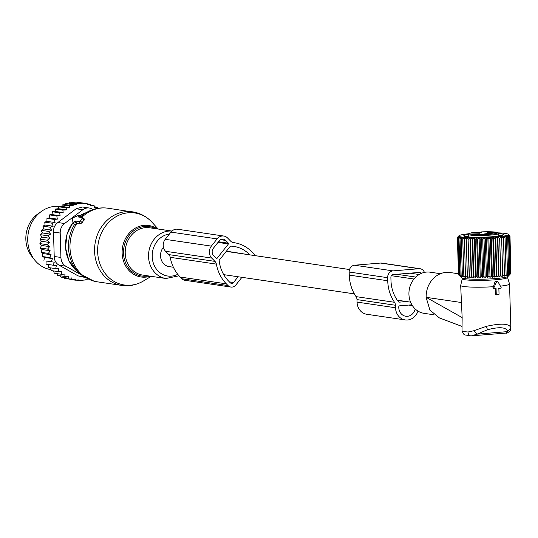 <?xml version="1.0" encoding="UTF-8"?>
<svg xmlns="http://www.w3.org/2000/svg" width="538" height="538" viewBox="0 0 538 538"><rect width="100%" height="100%" fill="white"/><g stroke="black" fill="none" stroke-linecap="round" stroke-linejoin="round"><path stroke-width="0.81" d="M163.431 247.231A11.688 10.202 98.4 0 0 160.526 255.893A11.688 10.202 98.4 0 0 169.053 266.606L173.397 267.245M424.408 272.396A6.375 5.562 98.4 0 0 420.178 268.751L381.718 263.095A6.375 5.562 98.4 0 0 380.601 263.062L354.562 265.221A6.375 5.562 98.4 0 0 349.175 272.026L349.263 275.1A38.554 33.652 98.4 0 0 356.048 296.633A5.313 4.64 98.4 0 1 356.983 299.599L357.057 302.1A13.282 11.594 98.4 0 0 366.748 314.273L405.208 319.928A13.282 11.594 98.4 0 0 417.979 311.099M356.983 299.599L395.443 305.261L395.517 307.756A13.282 11.594 98.4 0 0 405.208 319.928M395.443 305.261A5.313 4.64 98.4 0 0 394.509 302.289A38.554 33.652 98.4 0 1 387.723 280.755L387.629 277.689A6.375 5.562 98.4 0 1 393.022 270.883L419.062 268.718A6.375 5.562 98.4 0 1 420.178 268.751M421.153 273.459A2.656 2.32 98.4 0 0 419.633 272.436A2.656 2.32 98.4 0 0 419.169 272.416L393.13 274.582A2.656 2.32 98.4 0 0 390.884 277.42L390.978 280.486A34.835 30.41 98.4 0 0 398.49 301.825A1.063 0.928 98.4 0 0 399.223 302.154L406.513 301.549M411.9 304.811L399.653 305.826A1.063 0.928 98.4 0 0 398.752 306.956L398.772 307.487A9.563 8.346 98.4 0 0 405.746 316.25A9.563 8.346 98.4 0 0 415.208 308.973M74.352 221.737L74.964 220.963L79.066 221.569A1.063 0.43 -44.5 0 0 80.216 220.842L82.126 218.435A1.063 0.43 -44.5 0 0 82.341 217.594A1.063 0.43 -44.5 0 0 82.247 217.554L78.144 216.955L78.756 216.182A1.063 0.43 -44.5 0 0 78.978 215.334A1.063 0.43 -44.5 0 0 78.535 215.375L73.262 217.695A1.063 0.43 -44.5 0 0 72.159 219.087L73.033 222.315A1.063 0.43 -44.5 0 0 73.06 222.376A1.063 0.43 -44.5 0 0 74.352 221.737L76.416 223.626L76.699 223.196L80.559 223.754L82.166 222.624L84.466 219.053M73.074 222.402L66.988 234.346L65.528 247.863L68.931 260.742L76.672 270.863A33.443 29.193 98.4 0 1 73.101 222.436L74.721 224.884L73.06 222.376M74.695 224.81L76.416 223.626M81.319 217.419L81.352 216.975L78.978 215.334M74.964 220.963L76.699 223.196M39.785 212.671A27.889 24.345 98.4 0 0 29.227 252.396A27.889 24.345 98.4 0 0 33.127 257.897M60.101 215.765L51.984 214.568L49.523 214.891L56.833 215.967L60.101 215.765L59.718 212.84L52.408 211.764L51.984 214.568M49.207 217.944L46.961 218.367L46.954 221.36L55.078 222.557L54.271 219.443L57.324 219.141L49.207 217.944L49.523 214.891M53.309 265.234L45.999 264.158L46.127 260.991L54.251 262.188L53.309 265.234L56.355 265.53L55.73 268.623L58.79 268.549L58.487 271.656L61.749 271.448L61.547 274.293L65.011 274.064L64.809 276.471L68.407 276.223L68.232 278.18L60.915 277.104L60.37 275.819M64.809 276.471L57.499 275.395L56.934 273.613M61.547 274.293L54.23 273.217L53.652 270.944M58.487 271.656L51.177 270.58L50.673 267.877M55.73 268.623L48.42 267.547L48.218 264.488M46.127 260.991L54.251 262.188M43.948 260.459L44.378 257.386L42.294 256.505L49.604 257.581L52.502 258.583L51.258 261.535M42.294 256.505L43.02 253.559L41.056 252.335L48.373 253.411L51.137 254.756L49.604 257.581M47.209 244.682L39.899 243.606L40.303 242.497L41.386 241.266L49.509 242.463L47.209 244.682L49.637 246.639L47.566 249.094L50.182 250.755L42.058 249.558L41.056 252.335M42.058 249.558L40.256 248.018L47.566 249.094M49.637 246.639L41.513 245.449L40.256 248.018M41.513 245.449L39.899 243.606M41.386 241.266L39.994 239.154L47.304 240.224L49.509 242.463M46.954 221.36L44.755 222.14L45.057 225.032L42.932 226.155L43.538 228.912L41.52 230.372L41.648 231.501L42.408 232.947L50.525 234.138L47.848 235.799L49.812 238.28L41.688 237.083L39.994 239.154M41.688 237.083L40.538 234.723L47.848 235.799M42.408 232.947L40.538 234.723M69.577 206.041L62.267 204.965L65.253 204.601L73.202 205.772L69.577 206.041L69.812 207.601L66.14 207.863L66.436 209.887L62.838 210.129L63.181 212.611L55.091 211.421L52.408 211.764M55.091 211.421L55.528 209.053L62.838 210.129M66.436 209.887L58.38 208.697L55.528 209.053M58.38 208.697L58.83 206.787L66.14 207.863M69.812 207.601L61.796 206.424L58.83 206.787M61.796 206.424L62.267 204.965M63.894 277.157L64.446 278.341L71.756 279.417L71.897 277.917L68.232 278.18M67.835 278.845L75.273 280.19L78.864 279.908L78.804 280.52L76.107 280.123M52.502 258.583L44.378 257.386M51.137 254.756L43.02 253.559M65.253 204.601L65.723 203.62L72.603 202.396L76.194 202.12L83.504 203.196L76.524 203.774L69.214 202.705M78.824 202.51L87.035 203.532L83.605 203.835L83.504 203.196M88.212 279.121L85.845 279.33L85.784 279.942L78.804 280.52M75.273 280.19L75.381 279.148L71.756 279.417M73.202 205.772L73.033 204.696L65.723 203.62M68.931 203.283L76.625 204.413L76.524 203.774M87.035 203.532L87.196 204.608L90.552 204.299L87.075 203.788M83.989 276.761L78.097 275.893L59.14 265.234C55.918 263.344 54.277 260.426 54.217 256.471L53.491 232.06C53.323 228.038 54.782 224.857 57.869 222.524L76.107 208.771L82.462 207.016L89.281 208.018A10.626 9.274 -81.6 0 1 92.112 208.986L93.061 209.524M89.281 208.018A10.626 9.274 -81.6 0 0 82.812 209.759L64.573 223.512A10.626 9.274 -81.6 0 0 60.195 233.048L60.922 257.453A10.626 9.274 -81.6 0 0 65.844 266.223L81.816 275.2M60.283 206.572L60.276 206.572A31.87 27.821 98.4 0 0 29.113 229.396A31.87 27.821 98.4 0 0 43.087 267.043A31.87 27.821 98.4 0 0 50.848 269.612M78.097 275.893L85.132 277.487M76.625 204.413L73.033 204.696M97.654 208.367L97.499 207.251L94.258 206.774M90.552 204.299L90.787 205.859L94.076 205.543L94.372 207.56L97.499 207.251M94.076 205.543L90.666 205.039M63.181 212.611L59.718 212.84M54.271 219.443L46.961 218.367M55.078 222.557L52.065 223.216L44.755 222.14M52.065 223.216L53.181 226.229L45.057 225.032M53.181 226.229L50.242 227.231L42.932 226.155M50.242 227.231L51.655 230.103L43.538 228.912M51.655 230.103L48.83 231.448L41.52 230.372M50.525 234.138L48.83 231.448M49.812 238.28L47.304 240.224M50.182 250.755L48.373 253.411M57.324 219.141L56.833 215.967M223.761 236.034L177.614 229.242A8.5 7.418 98.4 0 0 170.936 232.113L165.22 239.329A8.5 7.418 98.4 0 0 165.576 251.286L168.824 254.602A5.313 4.64 98.4 0 1 170.203 257.319L216.35 264.111A5.313 4.64 98.4 0 0 214.978 261.387L211.723 258.079A8.5 7.418 98.4 0 1 211.373 246.122L217.09 238.899A8.5 7.418 98.4 0 1 223.761 236.034A8.5 7.418 98.4 0 1 227.608 238.025L230.863 241.34A5.313 4.64 98.4 0 0 233.263 242.584A5.313 4.64 98.4 0 0 233.391 242.604A38.514 33.618 98.4 0 1 234.319 242.725A38.514 33.618 98.4 0 1 251.75 251.757L253.445 253.485A6.375 5.562 98.4 0 1 254.777 255.597M170.203 257.319A38.514 33.618 98.4 0 0 180.183 277.043L181.884 278.771A6.375 5.562 98.4 0 0 184.769 280.271L230.916 287.057A6.375 5.562 98.4 0 0 235.92 284.911L241.925 277.326M216.35 264.111A38.514 33.618 98.4 0 0 226.33 283.835L228.031 285.564A6.375 5.562 98.4 0 0 230.916 287.057M226.417 251.159L249.82 254.864M249.524 254.561A34.795 30.37 98.4 0 0 233.781 246.404A34.795 30.37 98.4 0 0 230.856 246.135A1.063 0.928 98.4 0 0 230.109 246.505L219.423 259.988A1.063 0.928 98.4 0 0 219.181 260.869A34.795 30.37 98.4 0 0 228.556 281.024L230.257 282.759A2.656 2.32 98.4 0 0 231.454 283.378A2.656 2.32 98.4 0 0 233.546 282.484L238.078 276.761M217.009 258.388L228.442 243.949A0.531 0.464 98.4 0 0 228.421 243.203L225.704 240.432A5.313 4.64 98.4 0 0 223.297 239.188A5.313 4.64 98.4 0 0 219.127 240.977L213.411 248.2A5.313 4.64 98.4 0 0 213.633 255.671L216.35 258.442A0.531 0.464 98.4 0 0 217.009 258.388L216.175 258.267M493.823 287.897A0.531 0.464 -81.6 0 0 494.247 288.65L496.076 288.502L496.244 294.313A0.531 0.464 -81.6 0 0 496.729 294.804L498.585 294.649A0.531 0.464 -81.6 0 0 499.035 294.084L498.86 288.267L500.69 288.119A0.531 0.464 -81.6 0 0 501.066 287.292L498.087 281.979A1.063 0.928 -81.6 0 0 496.473 282.114L493.823 287.897L492.922 287.682L493.608 288.792L495.363 288.637L495.525 294.246L496.211 294.918L498.215 294.73M497.731 281.616L496.709 281.044L495.014 281.764L493.427 286.714A24.432 2.374 178.3 0 1 485.202 287.097A24.432 2.374 178.3 0 1 460.683 285.449A24.432 2.374 178.3 0 1 460.689 285.389L462.27 278.731A22.657 2.206 178.3 0 1 462.875 278.26M506.917 276.956A22.657 2.206 178.3 0 1 507.549 277.393A22.657 2.206 178.3 0 1 485 280.325A22.657 2.206 178.3 0 1 462.27 278.731M460.683 285.449L462.149 317.575L426.17 297.339A23.369 20.404 -81.6 0 1 428.349 285.981A23.369 20.404 -81.6 0 1 450.03 272.51L458.443 273.755M486.365 326.337L487.489 329.733C499.701 326.566 506.446 327.191 507.711 331.603L510.824 327.676C509.325 323.506 501.174 323.062 486.365 326.337L473.749 330.756L468.006 332.007A24.432 2.374 178.3 0 1 462.021 330.635L462.149 317.575M439.432 317.931L429.943 310.144L426.183 297.601M468.006 332.007A4.25 3.201 94.7 0 0 470.864 335.88C463.938 334.36 464.267 336.351 462.021 330.635M471.342 335.873L477.085 334.152L507.711 331.603L505.888 333.002M473.749 330.756L477.085 334.152L487.489 329.733M510.824 327.676L510.488 330.002C511.665 330.002 506.11 334.179 506.46 333.049L470.864 335.88M434.052 314.811L424.119 313.351A20.8 18.157 -81.6 0 1 410.871 284.178A20.8 18.157 -81.6 0 1 430.171 272.188L440.461 273.701M507.549 277.393L509.52 283.936A24.432 2.374 178.3 0 1 509.533 284.003A24.432 2.374 178.3 0 1 500.414 286.129M493.427 286.714L492.922 287.682M498.497 288.375L500.192 288.227M496.076 288.502L495.363 288.637M498.598 233.532A19.919 1.937 -1.7 0 1 503.46 234.85A19.919 1.937 -1.7 0 1 487.953 237.016A19.919 1.937 -1.7 0 1 463.83 236.027A19.919 1.937 -1.7 0 1 468.605 234.427A15.003 1.459 178.3 0 0 477.912 235.516A15.003 1.459 178.3 0 0 494.247 234.709A15.003 1.459 178.3 0 0 498.598 233.553L497.502 232.456C494.731 231.797 489.466 231.602 481.698 231.885A14.21 1.385 178.3 0 1 496.298 232.214A14.21 1.385 178.3 0 1 493.662 233.882A14.21 1.385 178.3 0 1 474.018 234.507A14.21 1.385 178.3 0 1 472.667 232.638A0.794 0.605 -98.3 0 0 472.485 232.665M495.942 232.443L487.489 232.692M487.468 232.651A4.25 0.41 178.3 0 1 491.698 232.113A4.25 0.41 178.3 0 1 495.962 232.403M488.047 233.452L483.837 234.03L488.08 234.272A4.25 0.41 178.3 0 0 492.297 233.774A4.25 0.41 178.3 0 0 488.047 233.452M479.688 233.754L471.194 234.003A4.25 0.41 178.3 0 0 471.214 234.043A4.25 0.41 178.3 0 0 475.451 234.292A4.25 0.41 178.3 0 0 479.667 233.795A4.25 0.41 178.3 0 0 479.688 233.754M457.589 237.211L458.941 235.752A24.815 2.414 178.3 0 1 468.867 233.748M458.726 235.98L457.367 237.453L458.497 274.568M490.024 277.406L488.847 237.682L490.414 239.054L491.517 276.142L490.024 277.406L488.988 276.27L487.603 277.514L486.419 276.371L485.148 277.601L483.837 276.451L482.7 277.669L481.261 276.505L480.266 277.702L478.719 276.532L477.879 277.722L476.238 276.539L475.558 277.709L473.837 276.512L473.326 277.675L471.544 276.465L471.201 277.621L469.378 276.391L469.21 277.541L467.361 276.297L467.374 277.433L466.197 237.709L464.408 239.08L464.523 237.581L462.741 238.939L463.036 237.44L461.274 238.778L461.745 237.271L460.03 238.59L460.669 237.09L459.008 238.388L459.808 236.888L458.228 238.173L459.183 236.68L457.69 237.944L458.793 236.451L457.401 237.702L458.638 236.222L457.367 237.453M466.197 237.709L467.361 276.297M469.21 277.541L468.033 237.816L466.258 239.202M468.033 237.816L469.378 276.391M471.201 277.621L470.024 237.897L468.275 239.302M470.024 237.897L470.441 239.376L471.544 276.465M473.326 277.675L472.142 237.951L470.441 239.376M472.142 237.951L472.741 239.423L473.837 276.512M475.558 277.709L474.375 237.984L472.741 239.423M474.375 237.984L475.135 239.444L476.238 276.539M477.879 277.722L476.702 237.998L475.135 239.444M476.702 237.998L477.623 239.444L478.719 276.532M480.266 277.702L479.089 237.978L477.623 239.444M479.089 237.978L480.158 239.417L481.261 276.505M482.7 277.669L481.517 237.944L480.158 239.417M481.517 237.944L482.734 239.363L483.837 276.451M485.148 277.601L483.971 237.877L482.734 239.363M483.971 237.877L485.316 239.282L486.419 276.371M487.603 277.514L486.419 237.789L485.316 239.282M486.419 237.789L487.885 239.175L488.988 276.27M488.847 237.682L487.885 239.175M498.296 232.873A24.815 2.414 178.3 0 1 508.323 234.286A24.815 2.414 178.3 0 1 489.015 237.453A24.815 2.414 178.3 0 1 458.941 235.752M467.374 277.433L465.505 276.176L465.7 277.305L463.843 276.028L464.213 277.164L462.377 275.866L462.922 276.996L461.133 275.678L461.846 276.814L460.111 275.483L460.992 276.613L458.793 275.032L461.678 277.769A23.322 2.266 -1.7 0 0 489.93 278.926A23.322 2.266 -1.7 0 0 508.087 276.397L510.878 273.439L508.847 275.147L509.694 273.956L508.054 275.395L508.733 274.219L507.031 275.644L507.542 274.481L505.801 275.886L506.137 274.73L504.362 276.122L504.523 274.979L502.734 276.35L502.721 275.207L500.939 276.566L500.743 275.429L498.988 276.767L498.618 275.638L496.897 276.956L496.352 275.819L494.698 277.124L493.978 275.994L492.398 277.272L491.517 276.142M459.97 276.176L458.504 274.79L457.401 237.702M457.69 237.944L458.793 275.032M458.228 238.173L459.331 275.261M459.008 238.388L460.111 275.483M460.03 238.59L461.133 275.678M461.274 238.778L462.377 275.866M462.741 238.939L463.843 276.028M464.408 239.08L465.505 276.176M492.398 277.272L491.214 237.554L490.414 239.054M491.214 237.554L492.875 238.899L493.978 275.994M494.698 277.124L493.514 237.399L492.875 238.899M493.514 237.399L495.249 238.731L496.352 275.819M496.897 276.956L495.72 237.231L495.249 238.731M495.72 237.231L497.515 238.542L498.618 275.638M498.988 276.767L497.811 237.043L497.515 238.542M497.811 237.043L499.647 238.341L500.743 275.429M500.939 276.566L499.647 238.341M499.762 236.841L501.618 238.119L502.721 275.207M508.323 234.286L509.963 235.839L508.565 234.924L509.782 236.343L508.235 235.173L509.311 236.606L507.67 235.422L508.592 236.868L506.87 235.671L507.63 237.13L505.855 235.92L506.446 237.392L504.617 236.162L505.034 237.641L503.185 236.397L503.427 237.883L501.557 236.626L501.618 238.119M510.878 273.418L509.997 236.088M503.427 237.883L504.523 274.979M505.034 237.641L506.137 274.73M506.446 237.392L507.542 274.481M507.63 237.13L508.733 274.219M508.592 236.868L509.694 273.956M509.311 236.606L510.407 273.694M509.782 236.343L510.878 273.439M501.584 235.563A18.595 1.809 -1.7 0 0 498.645 235.059M468.645 235.953A18.595 1.809 -1.7 0 0 465.74 236.626M357.057 302.1L395.517 307.756M356.048 296.633L394.509 302.289M349.263 275.1L387.723 280.755M349.175 272.026L387.629 277.689M354.562 265.221L393.022 270.883M380.601 263.062L419.062 268.718M410.07 273.176L419.129 274.508M396.788 274.279L415.78 277.07M398.86 302.1L399.223 302.154M410.891 304.891L412.054 305.059M408.604 305.08L412.424 305.645M158.172 229.033L152.099 222.362A36.402 31.776 98.4 0 0 137.446 213.478A36.402 31.776 98.4 0 0 98.629 241.32A36.402 31.776 98.4 0 0 121.568 284.467A36.402 31.776 98.4 0 0 143.471 280.971C136.686 284.972 129.436 286.458 121.716 285.409A37.183 32.462 98.4 0 1 119.019 284.878A37.183 32.462 98.4 0 1 95.273 242.349A37.183 32.462 98.4 0 1 132.543 211.838A37.183 32.462 98.4 0 1 135.24 212.369M150.337 276.202A26.026 22.724 -81.6 0 1 139.241 276.619A26.026 22.724 -81.6 0 1 122.839 245.765A26.026 22.724 -81.6 0 1 150.593 225.866A26.026 22.724 -81.6 0 1 157.291 228.899M155.233 228.596A25.004 21.829 98.4 0 0 150.869 226.935A25.004 21.829 98.4 0 0 124.204 246.054A25.004 21.829 98.4 0 0 139.961 275.698A25.004 21.829 98.4 0 0 148.273 275.9M76.954 223.223A37.183 32.462 98.4 0 0 94.432 281.266A37.183 32.462 98.4 0 0 97.129 281.798L121.716 285.409M171.931 231.058L149.625 227.776A23.901 20.868 98.4 0 0 125.663 247.386A23.901 20.868 98.4 0 0 140.929 274.73A23.901 20.868 98.4 0 0 142.664 275.073L165.973 278.502L179.006 275.786M171.904 231.084A23.901 20.868 98.4 0 0 148.878 251.401A23.901 20.868 98.4 0 0 164.238 278.159A23.901 20.868 98.4 0 0 165.973 278.502M169.423 234.023A21.204 18.514 98.4 0 0 152.261 253.976A21.204 18.514 98.4 0 0 166.134 275.718A21.204 18.514 98.4 0 0 177.769 274.299M85.219 212.792A33.443 29.193 98.4 0 0 79.799 215.906L90.061 210.667A36.638 31.984 98.4 0 0 80.935 216.693M74.5 224.554A36.638 31.984 98.4 0 0 80.7 274.293L94.076 281.192L97.129 281.798M78.756 216.182L79.88 217.211M152.099 222.362C147.547 217.399 142.045 214.09 135.596 212.443L107.956 208.219A37.183 32.462 98.4 0 0 81.689 217.473M82.401 217.668L84.325 219.006M82.126 218.435L84.076 220.224M80.216 220.842L82.166 222.624M79.066 221.569L80.559 223.754M65.844 266.223L59.14 265.234M60.195 233.048L53.491 232.06M60.922 257.453L54.217 256.471M82.812 209.759L76.107 208.771M64.573 223.512L57.869 222.524M168.824 254.602L214.978 261.387M165.576 251.286L211.723 258.079M165.22 239.329L211.373 246.122M180.183 277.043L226.33 283.835M181.884 278.771L228.031 285.564M170.936 232.113L217.09 238.899M229.39 281.872L233.546 282.484M217.991 242.416L228.442 243.949M220.641 239.686L225.704 240.432M218.522 241.744L228.421 243.203M461.705 302.564L426.17 297.339M494.247 288.65L493.608 288.792M496.473 282.114L495.014 281.764M500.69 288.119L500.051 288.26M498.585 294.649L498.067 294.763M496.729 294.804L496.211 294.918M496.244 294.313L495.525 294.246M481.066 232.308A0.794 0.767 108 0 1 481.712 231.885C481.261 232.517 478.242 232.766 472.667 232.638A0.794 0.585 -85.6 0 1 472.835 232.651M413.984 279.02L391.368 275.691M349.539 269.538L226.236 251.394M410.581 302.148L397.273 300.184M354.334 293.869L223.727 274.649M151.212 276.33L143.471 280.971M76.672 270.863L80.7 274.293M107.956 208.219C101.79 207.352 95.825 208.166 90.061 210.667M82.341 217.594L84.453 219.047M232.9 242.517L234.319 242.725M461.9 326.391L439.277 317.871M500.743 288.112L500.125 288.247M509.533 284.003L510.831 327.83M498.645 294.642L498.141 294.75M469.923 279.04L469.963 280.217M499.923 278.153L499.957 279.323M498.598 233.553L498.679 236.081M472.572 232.645C466.446 234.077 469.997 233.156 468.605 234.44L468.679 236.969M481.698 231.885A0.794 0.794 0 0 0 481.026 232.315M481.127 232.833L481.463 232.208L472.754 232.638A0.794 0.794 0 0 0 472.586 232.638"/></g></svg>
